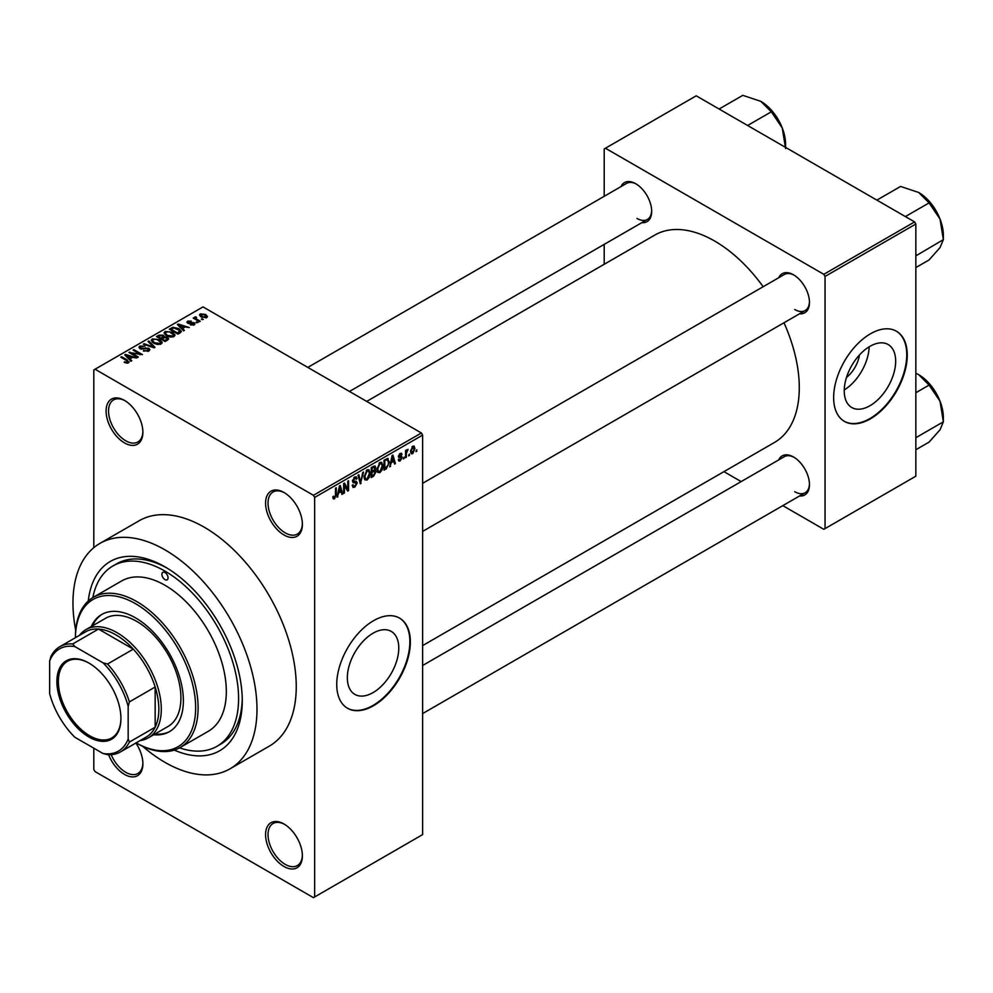 <?xml version="1.0" encoding="UTF-8"?>
<svg xmlns="http://www.w3.org/2000/svg" width="993" height="993" viewBox="0 0 993 993"><rect width="100%" height="100%" fill="white"/><g stroke="black" fill="none" stroke-linecap="round" stroke-linejoin="round"><path stroke-width="1.49" d="M283.986 534.979A26.029 15.032 60 0 1 265.578 503.103A26.029 15.032 60 0 1 283.986 492.478L283.986 492.478A26.029 15.032 60 0 1 302.393 524.354A26.029 15.032 60 0 1 283.986 534.979M284.606 492.851A24.291 14.026 -120 0 0 273.063 491.982A24.291 14.026 -120 0 0 269.339 511.445A24.291 14.026 -120 0 0 285.214 532.856A24.291 14.026 -120 0 0 297.354 534.06A24.291 14.026 -120 0 0 302.381 523.634M283.986 866.492A26.029 15.032 60 0 1 265.578 834.616A26.029 15.032 60 0 1 283.986 823.991L283.986 823.991A26.029 15.032 60 0 1 302.393 855.867A26.029 15.032 60 0 1 283.986 866.492M284.606 824.364A24.291 14.026 -120 0 0 273.063 823.495A24.291 14.026 -120 0 0 269.339 842.958A24.291 14.026 -120 0 0 285.214 864.369A24.291 14.026 -120 0 0 297.354 865.561A24.291 14.026 -120 0 0 302.381 855.134M135.88 743.037A26.029 15.032 60 0 1 142.893 763.778A26.029 15.032 60 0 1 124.485 774.403A26.029 15.032 60 0 1 108.622 754.742M111.204 754.692A24.291 14.026 -120 0 0 125.714 772.281A24.291 14.026 -120 0 0 137.866 773.485A24.291 14.026 -120 0 0 142.88 763.058M124.485 400.402A26.029 15.032 60 0 1 142.893 432.278A26.029 15.032 60 0 1 124.485 442.903A26.029 15.032 60 0 1 106.09 411.028A26.029 15.032 60 0 1 124.485 400.39A26.029 15.032 60 0 1 124.485 400.402L124.485 400.39M125.118 400.775A24.291 14.026 -120 0 0 113.574 399.906A24.291 14.026 -120 0 0 109.851 419.369A24.291 14.026 -120 0 0 125.714 440.768A24.291 14.026 -120 0 0 137.866 441.972A24.291 14.026 -120 0 0 142.88 431.545M373.058 692.605A36.369 21.002 120 0 0 396.815 660.556A36.369 21.002 120 0 0 391.242 631.411A36.369 21.002 120 0 0 373.058 633.211A36.369 21.002 120 0 0 349.3 665.26A36.369 21.002 120 0 0 354.873 694.405A36.369 21.002 120 0 0 373.058 692.605M373.554 705.688A52.058 30.051 120 0 0 407.552 659.824A52.058 30.051 120 0 0 399.571 618.118A52.058 30.051 120 0 0 373.554 620.687A52.058 30.051 120 0 0 339.544 666.564A52.058 30.051 120 0 0 347.525 708.27A52.058 30.051 120 0 0 373.554 705.688M347.277 708.133A52.058 30.051 120 0 0 373.058 705.415A52.058 30.051 120 0 0 406.993 659.762A52.058 30.051 120 0 0 399.335 617.969M778.76 277.692A22.554 13.021 60 0 1 793.519 274.813L793.519 274.813A22.554 13.021 60 0 1 809.469 302.431A22.554 13.021 60 0 1 799.588 313.763M794.139 275.185A20.816 12.015 -120 0 0 784.333 274.49L422.621 483.318M620.985 186.61A22.554 13.021 60 0 1 635.731 183.717L635.731 183.717A22.554 13.021 60 0 1 651.681 211.348A22.554 13.021 60 0 1 641.813 222.668M636.364 184.09A20.816 12.015 -120 0 0 626.558 183.395L307.83 367.41M778.76 459.883A22.554 13.021 60 0 1 793.519 456.991L793.519 456.991A22.554 13.021 60 0 1 809.469 484.621A22.554 13.021 60 0 1 799.588 495.954M794.139 457.376A20.816 12.015 -120 0 0 784.333 456.668L422.621 665.496M88.253 601.038A109.304 63.105 60 0 1 164.975 566.854L164.975 566.854A109.304 63.105 60 0 1 242.267 700.735A109.304 63.105 60 0 1 174.309 750.1M166.836 567.959A104.104 60.101 -120 0 0 116.603 563.825L112.929 565.948A104.104 60.101 -120 0 0 92.821 597.6M142.682 746.326A130.133 75.133 -120 0 0 164.975 762.363A130.133 75.133 -120 0 0 230.041 768.805A130.133 75.133 -120 0 0 249.988 664.528A130.133 75.133 -120 0 0 164.975 549.861A130.133 75.133 -120 0 0 99.908 543.407A130.133 75.133 -120 0 0 75.704 630.307M230.041 768.805L269.302 746.14A130.133 75.133 -120 0 0 289.248 641.863A130.133 75.133 -120 0 0 204.235 527.196A130.133 75.133 -120 0 0 139.169 520.742L99.908 543.407M422.621 645.599L774.49 442.456A119.719 69.125 -120 0 0 783.986 322.775M763.158 286.704A119.719 69.125 -120 0 0 714.625 241.026A119.719 69.125 -120 0 0 654.759 235.093L366.702 401.408M859.454 354.973A23.038 13.306 -60 0 1 846.47 377.477M869.955 405.727A36.369 21.002 120 0 0 893.712 373.678A36.369 21.002 120 0 0 888.139 344.534A36.369 21.002 120 0 0 869.955 346.334A36.369 21.002 120 0 0 846.197 378.383A36.369 21.002 120 0 0 851.771 407.527A36.369 21.002 120 0 0 869.955 405.727M844.249 389.951A36.369 21.002 120 0 0 869.148 346.818M870.439 418.81A52.058 30.051 120 0 0 904.449 372.946A52.058 30.051 120 0 0 896.468 331.24A52.058 30.051 120 0 0 870.439 333.809A52.058 30.051 120 0 0 836.441 379.686A52.058 30.051 120 0 0 844.41 421.392A52.058 30.051 120 0 0 870.439 418.81M844.174 421.255A52.058 30.051 120 0 0 869.955 418.537A52.058 30.051 120 0 0 903.891 372.884A52.058 30.051 120 0 0 896.22 331.091M409.464 454.037L408.682 455.899L409.464 454.037M406.336 453.516L406.336 457.252L405.566 457.711L405.566 450.499L406.336 450.04L406.336 451.194L408.011 449.332L406.336 453.516L405.566 453.069M404.114 457.128L403.332 458.989L404.114 457.128M402.103 457.5L400.216 460.926L398.95 461.112L398.305 459.709L399.087 459.126L400.266 459.858L401.321 458.133L398.416 456.544L400.179 453.466L401.482 453.292L401.991 454.484L400.204 454.484L399.198 455.948L401.656 456.234L402.103 457.5L400.092 456.346M399.087 459.126L400.266 459.858M398.876 457.674L398.416 456.544L400.353 457.636M401.209 455.067L399.447 454.037M398.565 455.576L399.459 456.395M391.217 463.023L389.728 466.847L392.098 455.564L392.918 455.092L395.413 463.57L394.593 464.041L393.911 461.472L390.597 462.676M379.909 472.643L377.663 472.383L376.893 469.428L379.909 462.465L381.697 462.316L382.913 465.829L382.144 469.838L379.909 472.643L377.042 470.992M367.075 480.053L364.841 479.793L364.071 476.839L367.087 469.875L368.875 469.714L370.091 473.239L369.322 477.248L367.075 480.053L364.22 478.403M332.928 497.927L334.529 498.846L333.3 498.858L332.841 496.736L333.623 496.152L334.567 497.667L335.398 496.438L335.51 488.233L336.292 487.774L336.292 494.514L334.529 498.846L333.3 498.858M332.841 497.046L334.567 497.667M313.428 495.308L421.392 432.985L422.621 435.108L422.621 834.616L314.657 896.952L314.657 497.443L313.428 495.308L95.043 369.235L93.814 369.942L93.814 547.664M422.621 435.108L314.657 497.443M338.576 493.422L337.074 497.245L339.457 485.962L340.276 485.478L342.771 493.955L341.952 494.427L341.269 491.858L337.955 493.062M344.434 485.056L344.434 493L343.652 493.447L343.652 483.529L344.497 483.045L347.786 489.102L347.786 481.146L348.568 480.699L348.568 490.616L347.724 491.101L343.652 484.609M356.487 483.318L353.098 482.561L352.465 481.034L354.687 477.025L356.313 476.814L357.046 478.638L356.264 479.209L354.712 478.179L353.496 481.481L356.077 481.171L357.269 482.846L354.836 487.129L353.061 487.364L352.242 485.267L353.024 484.683L353.582 486.074L354.898 485.925L356.487 483.318L354.501 481.493M354.414 477.211L355.792 478.005L353.843 477.67M352.465 480.885L354.724 481.431M363.55 472.047L360.335 483.814L358.014 475.237L358.821 474.766L360.67 482.461L362.73 472.519L363.55 472.047M374.411 469.739L375.999 471.861L373.629 476.144L371.208 477.546L371.208 467.629L375.143 465.94L375.391 470.148M387.456 458.431L389.281 462.093L386.327 468.82L384.03 470.136L384.03 460.218L388.176 458.555M414.925 448.613L412.753 453.677L411.437 453.813L410.581 451.207L412.753 446.217L414.081 446.093L414.925 448.613L414.069 448.116M416.824 449.792L416.042 451.654L416.824 449.792M93.814 748.188L93.814 769.451L95.043 771.573L313.428 897.66L314.657 896.952M203.342 319.448L201.343 319.2L203.342 319.448M197.992 322.539L195.981 322.291L197.992 322.539M184.425 330.371L183.606 330.855L177.387 324.525L178.206 324.041L189.291 327.566L185.232 326.945L182.538 328.509L184.425 330.371M174.83 335.671L174.83 334.529L173.899 336.577L170.312 337.099L166.601 335.845L164.056 332.965L165.099 331.488L172.521 332.307L174.942 335.125M161.996 343.069L161.996 341.94L161.077 343.988L157.49 344.497L153.766 343.243L151.221 340.363L152.264 338.898L159.687 339.705L162.107 342.535M148.826 351.063L143.34 350.877L147.895 350.442L148.007 348.68L140.001 348.692L138.908 347.302L139.876 346.048L144.792 346.172L140.907 346.619L140.82 348.258L148.764 348.22L149.906 349.697L148.826 351.063M147.895 351.472L148.007 348.68M140.907 346.619L140.82 349.052M131.784 360.769L130.964 361.241L124.746 354.911L125.565 354.439L136.649 357.964L132.59 357.343L129.884 358.895L131.784 360.769M421.392 432.985L203.006 306.899L95.043 369.235M126.694 363.14L124.15 362.209L127.551 362.184L127.749 361.315L120.811 357.182L121.593 356.735L127.414 360.099L128.519 362.78L126.694 363.14M127.551 363.128L127.749 361.315M129.214 361.874L128.519 362.78M138.325 356.996L137.543 357.443L128.953 352.49L139.963 354.079L133.074 350.107L133.856 349.648L142.446 354.613L131.448 353.024L138.325 356.996M154.982 347.376L154.213 347.823L143.315 344.199L144.122 343.727L153.543 347.041L148.019 341.48L148.838 341.009L154.982 347.376M167.507 340.14L165.086 341.542L156.497 336.577L158.93 335.175L163.237 335.187L164.193 336.714L167.358 337.31L168.649 338.861L167.507 340.14M164.23 336.466L164.193 337.496M180.205 332.816L177.921 334.132L169.331 329.179L172.906 327.293L178.814 328.596L181.396 331.389L180.205 332.816M194.206 324.86L190.296 324.798L193.374 324.314L193.449 323.147L187.727 323.184L186.907 322.129L187.702 321.136L191.301 321.124L188.633 321.645L188.385 322.663L194.082 322.601L195.038 323.805L194.206 324.86M193.374 325.207L193.449 323.147M188.633 321.645L188.385 323.47M200.226 321.26L199.444 321.707L193.201 318.095L194.976 318.219L194.802 317.052L195.869 316.817L196.54 317.45L195.857 318.567L200.226 321.26M194.976 319.125L194.802 317.983M195.869 316.817L195.857 319.634M206.743 317.611L201.343 317.003L199.506 314.967L200.276 313.887L205.625 314.458L207.525 316.531L206.743 317.611M914.603 221.898L915.831 224.021L825.046 276.439L823.818 274.316L914.603 221.898L696.217 95.812L604.203 148.938L604.203 196.291M604.203 244.377L604.203 264.287M825.046 276.439L825.046 528.611L823.818 529.319L782.807 505.636M741.163 481.593L723.922 471.65M825.046 528.611L915.831 476.193L915.831 224.021M823.818 274.316L605.432 148.23M794.735 309.518A20.816 12.015 -120 0 0 805.149 310.548A20.816 12.015 -120 0 0 809.456 301.711M636.96 218.423A20.816 12.015 -120 0 0 647.374 219.453A20.816 12.015 -120 0 0 651.669 210.615M794.735 491.709A20.816 12.015 -120 0 0 805.149 492.739A20.816 12.015 -120 0 0 809.456 483.889M179.572 747.853A104.104 60.101 -120 0 0 217.033 746.264L220.707 744.142A104.104 60.101 -120 0 0 242.255 698.575M124.82 362.557L124.82 361.7M121.593 357.641L121.593 356.735M125.565 355.755L125.565 354.439M129.884 360.149L129.884 358.895M127.377 356.301L129.152 358.175L131.324 356.909L126.111 355.159L127.377 357.592M129.152 359.392L129.152 358.175M126.111 356.301L126.111 355.159M131.324 358.076L131.324 356.909M129.785 352.962L129.785 352.006M139.963 354.762L139.963 354.079M133.856 350.554L133.856 349.648M131.448 353.93L131.448 353.024M144.01 351.199L144.01 350.355M139.876 348.617L139.876 346.048M141.937 349.263L141.937 348.617M145.537 348.531L145.537 347.724M148.764 351.088L148.764 348.22M144.122 344.459L144.122 343.727M148.838 342.312L148.838 341.009M152.264 342.2L152.264 338.898M159.687 340.661L159.687 339.705M153.282 339.469L152.488 340.587L154.56 342.808L160.059 343.404L160.829 342.312L156.609 339.221L153.282 339.469M154.56 343.665L154.56 342.808M160.059 344.397L160.059 343.404M158.93 336.342L158.93 335.175M163.212 336.441L163.237 335.187M167.358 340.227L167.358 337.31M158.284 336.714L160.854 338.191L163.051 336.826L162.591 335.721L159.65 335.919L158.284 337.608M160.854 339.097L160.854 338.191M163.051 338.079L162.591 335.721M161.859 338.774L164.863 340.512L167.221 339.023L166.588 337.769L163.398 337.881L161.859 339.668M164.863 341.406L164.863 340.512M167.221 340.314L166.588 337.769M166.526 340.711L166.526 339.556M165.099 334.802L165.099 331.488M172.521 333.263L172.521 332.307M166.104 332.072L165.31 333.176L167.395 335.398L172.894 336.006L173.663 334.902L169.431 331.811L166.104 332.072M167.395 336.255L167.395 335.398M172.894 336.987L172.894 336.006M172.906 328.286L172.906 327.293M178.814 329.552L178.814 328.596M171.106 329.304L177.697 333.102L179.807 330.433L173.775 327.963L171.106 329.304L171.106 330.21M177.697 334.008L177.697 333.102M180.118 332.854L179.807 330.433M179.1 333.449L179.1 332.295M178.206 325.356L178.206 324.041M182.538 329.763L182.538 328.509M180.018 325.915L181.793 327.777L183.966 326.523L178.752 324.761L180.018 327.194M181.793 329.006L181.793 327.777M178.752 325.903L178.752 324.761M183.966 327.678L183.966 326.523M190.966 325.059L190.966 324.277M187.702 323.172L187.702 321.136M189.154 323.606L189.154 322.812M194.082 324.934L194.082 322.601M196.763 322.737L196.763 321.831M193.983 318.554L193.983 317.648M196.986 320.292L196.986 319.386M202.125 319.647L202.125 318.741M200.276 316.283L200.276 313.887M205.625 315.414L205.625 314.458M205.874 317.959L204.906 314.942L201.145 314.409L200.723 316.618M201.145 314.409L202.113 316.556L205.874 317.09L206.308 316.444L206.308 317.822M202.113 317.412L202.113 316.556M337.26 496.401L337.893 496.773M341.654 493.322L342.771 493.955M340.264 491.287L341.269 491.858M339.556 488.804L338.836 492.106L341.009 490.852L339.916 486.719L339.556 488.804L338.936 488.444M343.652 492.54L344.434 493M346.11 488.134L347.786 489.102M346.954 489.686L348.568 490.616M352.267 485.639L354.836 487.129M354.489 477.161L357.046 478.638M352.54 480.202L353.247 480.612M354.786 481.419L357.269 482.846M360.049 482.772L361.092 483.38M359.838 481.99L360.67 482.461M369.259 472.755L370.091 473.239M368.701 476.888L369.322 477.248M366.231 470.533L367.087 471.03L364.853 476.404L365.759 479.011L367.075 478.899L369.309 473.661L368.974 471.601L366.851 470.024M364.096 475.97L364.853 476.404M368.974 471.601L367.087 471.03M373.616 466.226L375.776 467.48M373.505 470.421L375.999 471.861M371.208 467.877L371.99 468.336L371.99 471.29L374.274 469.875L374.994 468.088L373.343 466.387M371.208 470.843L371.99 471.29M374.994 468.088L373.343 467.542L371.99 468.336M371.208 471.998L371.99 472.457L371.99 475.932L373.641 474.977L375.217 472.32L373.442 470.459M371.208 475.486L371.99 475.932M372.524 470.98L373.529 471.563L371.99 472.457M375.217 472.32L373.529 471.563M382.082 465.357L382.913 465.829M379.053 463.135L379.922 463.619L377.675 468.994L378.581 471.601L379.897 471.489L382.144 466.251L381.809 464.203L379.686 462.614M376.918 468.559L377.675 468.994M381.809 464.203L379.922 463.619M385.321 468.237L386.327 468.82M388.462 461.621L389.281 462.093M384.812 460.926L384.812 468.522L388.189 465.134L388.499 462.527L387.307 459.685L384.03 460.479M384.03 468.075L384.812 468.522M385.197 459.548L386.203 460.131M386.14 459.002L387.692 459.784L386.24 458.94M389.901 466.002L390.547 466.375M394.295 462.924L395.413 463.57M392.918 460.889L393.911 461.472M392.21 458.406L391.478 461.72L393.65 460.467L392.57 456.321L392.21 458.406L391.577 458.046M398.33 459.833L400.216 460.926M398.454 456.06L401.122 457.599M400.204 453.453L401.991 454.484M403.332 458.096L404.114 458.543M405.566 456.805L406.336 457.252M405.566 450.748L406.336 451.194M406.795 449.916L407.788 450.499M406.609 450.338L407.229 450.685M405.566 451.43L406.485 451.964M408.682 455.005L409.464 455.452M410.68 452.485L412.753 453.677M412.343 446.49L413.56 447.185L412.728 447.26L411.363 450.748L412.778 452.634L414.143 449.134L411.996 446.825M410.618 450.325L411.363 450.748M410.606 451.927L412.778 452.634M416.042 450.748L416.824 451.207M164.975 579.602A4.332 2.507 -120 0 0 167.147 579.825A4.332 2.507 -120 0 0 167.817 576.35A4.332 2.507 -120 0 0 164.975 572.527A4.332 2.507 -120 0 0 162.815 572.303A4.332 2.507 -120 0 0 162.144 575.791A4.332 2.507 -120 0 0 164.975 579.602M153.754 734.721A67.673 39.075 -120 0 0 169.369 731.717A67.673 39.075 -120 0 0 179.733 677.487A67.673 39.075 -120 0 0 135.532 617.857A67.673 39.075 -120 0 0 101.696 614.506A67.673 39.075 -120 0 0 91.294 626.533M154.982 734.013A67.673 39.075 -120 0 0 169.977 731.345M135.532 603.694A85.013 49.091 -120 0 0 75.418 637.692L75.418 636.985A86.751 50.084 60 0 1 93.379 597.265A86.751 50.084 60 0 1 136.761 601.572A86.751 50.084 60 0 1 193.436 678.02A86.751 50.084 60 0 1 180.13 747.53A86.751 50.084 60 0 1 136.761 743.236L136.14 742.876A85.013 49.091 -120 0 0 195.646 707.463A85.013 49.091 -120 0 0 135.532 603.694M180.13 747.53L208.356 731.245A86.751 50.084 -120 0 0 221.65 661.723A86.751 50.084 -120 0 0 164.975 585.274A86.751 50.084 -120 0 0 121.605 580.979L93.379 597.265M217.033 746.264A104.104 60.101 -120 0 0 232.983 662.84A104.104 60.101 -120 0 0 164.975 571.112A104.104 60.101 -120 0 0 112.929 565.948M79.452 635.359A62.46 36.058 60 0 1 85.895 629.636L105.531 618.304A62.46 36.058 60 0 1 136.761 621.395A62.46 36.058 60 0 1 177.561 676.444A62.46 36.058 60 0 1 167.991 726.491L148.354 737.824A62.46 36.058 60 0 1 140.187 740.542M102.316 614.158A67.673 39.075 -120 0 0 92.51 625.813M905.405 216.573L929.088 202.895L940.036 219.068A34.916 20.158 -120 0 1 943.35 235.229L943.35 239.648L940.036 247.58L929.088 259.93L915.831 267.576M915.831 255.871L943.35 239.648L940.036 219.068A34.916 20.158 -120 0 0 918.662 192.468L929.088 202.895M916.638 255.064L915.831 254.245M876.881 200.114L900.577 186.436L918.662 192.468M56.886 681.533A45.281 26.141 60 0 1 88.911 663.051A45.281 26.141 60 0 1 120.935 718.51A45.281 26.141 60 0 1 88.911 737.005A45.281 26.141 60 0 1 56.886 681.533M89.283 663.262A44.251 25.545 -120 0 0 67.524 661.288A44.251 25.545 -120 0 0 58.364 681.533A44.251 25.545 -120 0 0 77.677 726.069A44.251 25.545 -120 0 0 111.775 737.923A44.251 25.545 -120 0 0 120.935 718.088M85.895 629.636A62.46 36.058 60 0 1 134.03 646.369A62.46 36.058 60 0 1 161.3 709.238A62.46 36.058 60 0 1 148.354 737.824M128.171 738.966L129.4 742.069A60.722 35.065 60 0 1 120.501 751.912L146.269 737.029A60.722 35.065 -120 0 0 155.169 727.199A60.722 35.065 -120 0 0 158.843 709.238A60.722 35.065 -120 0 0 155.169 687.019A60.722 35.065 -120 0 0 133.298 649.149L98.506 629.066A60.722 35.065 -120 0 0 85.535 631.846L59.779 646.728A60.722 35.065 60 0 1 72.737 643.936L74.81 646.555A58.997 34.06 -120 0 0 49.65 661.077L49.65 693.635A58.997 34.06 -120 0 0 74.81 737.228L103.011 753.501A58.997 34.06 -120 0 0 128.171 738.966L128.171 706.42A58.997 34.06 -120 0 0 103.011 662.827L74.81 646.555M103.011 662.827L107.529 664.032L133.298 649.149A60.722 35.065 -120 0 0 98.506 629.066L72.737 643.936M129.4 742.069L155.169 727.199L155.169 687.019L129.4 701.902L128.171 706.42M49.65 661.077L50.879 656.572A60.722 35.065 60 0 1 59.779 646.728M120.501 751.912A60.722 35.065 60 0 1 107.529 754.692L103.011 753.501M107.529 664.032A60.722 35.065 60 0 1 129.4 701.902M915.831 438.062L916.638 437.255L915.831 436.436M915.831 449.767L929.088 442.108L940.036 429.77L943.35 421.826L916.638 437.255M940.036 401.246L943.35 421.826L943.35 417.42A34.916 20.158 -120 0 0 940.036 401.246A34.916 20.158 -120 0 0 918.662 374.646L929.088 385.085L940.036 401.246M915.831 392.744L929.088 385.085M915.831 373.194L918.662 374.646M747.617 125.49L771.313 111.812L782.261 127.973A34.916 20.158 -120 0 1 785.575 144.134L785.575 147.398M719.106 109.019L742.801 95.34L760.874 101.373A34.916 20.158 -120 0 1 782.261 127.973L785.575 148.553M760.874 101.373L771.313 111.812M127.414 361.042L127.414 360.099M143.737 349.064L143.737 348.245M162.318 338.501L162.318 337.347M171.516 329.068L171.516 327.913M190.395 323.482L190.395 322.502M335.51 494.055L336.292 494.514M352.478 481.369L354.538 482.561M359.454 480.562L360.36 481.084M372.623 475.56L373.629 476.144M372.338 466.971L373.343 467.542M127.911 361.675L127.911 363.041M148.652 349.511L148.652 351.15M140.199 347.463L140.199 348.791M152.488 340.587L152.488 342.386M160.829 342.312L160.829 344.112M167.345 338.663L167.345 340.239M165.31 333.176L165.31 334.976M173.663 334.902L173.663 336.701M193.871 323.693L193.871 325.021M188.074 322.253L188.074 323.358M195.609 318.108L195.609 319.498M353.582 486.074L352.242 485.304M353.558 481.518L352.465 480.897M365.759 479.011L364.158 478.092M378.581 471.601L376.992 470.682M399.459 459.97L398.615 459.486M400.911 454.372L399.794 453.727M136.14 742.876L136.761 743.236M932.725 205.65L938.956 216.462M422.621 531.404L805.149 310.548M805.149 492.739L422.621 713.582M647.374 219.453L349.462 391.453M932.725 387.841L938.956 398.64M774.937 114.567L781.181 125.366"/></g></svg>
